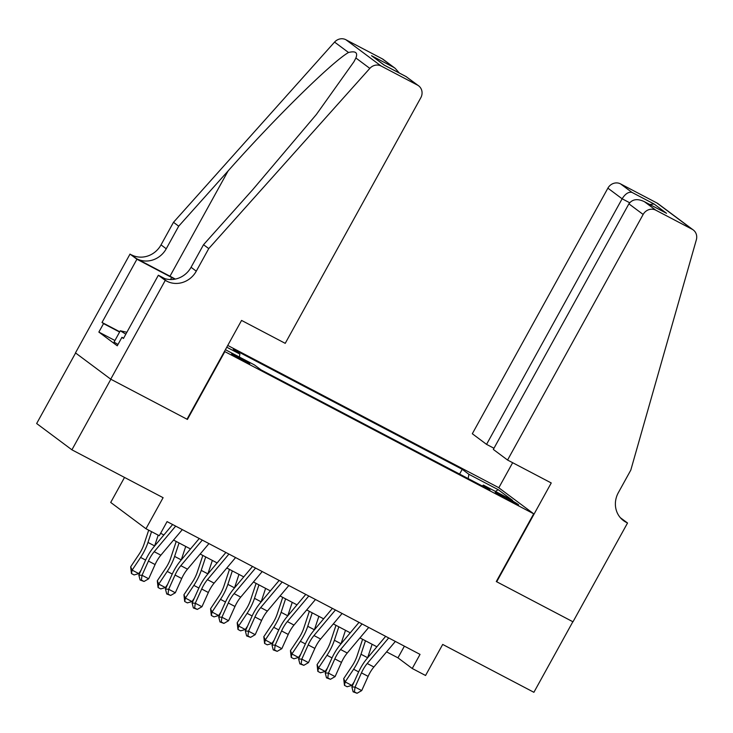 <?xml version="1.0" encoding="UTF-8"?>
<svg xmlns="http://www.w3.org/2000/svg" width="733" height="733" viewBox="0 0 733 733"><rect width="100%" height="100%" fill="white"/><g stroke="black" fill="none" stroke-linecap="round" stroke-linejoin="round"><path stroke-width="1.1" d="M243.732 361.085A10.335 0.559 28.9 0 0 249.733 363.806A10.335 0.559 28.9 0 0 237.639 356.54A10.335 0.559 28.9 0 0 231.637 353.819A10.335 0.559 28.9 0 0 243.732 361.085M124.518 477.43L110.71 502.444L145.968 528.74L159.281 535.722L167.069 521.612L420.036 654.386L412.239 668.496L425.561 675.487L442.695 644.435L533.899 692.3L572.858 621.731L496.296 581.553L533.697 513.806L224.454 351.409M75.6 352.976L36.65 423.527L71.907 449.815L110.857 379.245L187.419 419.432L224.811 351.684M533.697 513.806L498.44 487.509L227.752 345.435M506.943 497.909L501.079 494.83A10.005 0.541 28.9 0 0 495.27 492.2A10.005 0.541 28.9 0 0 506.989 499.237L512.853 502.316A10.005 0.541 28.9 0 0 518.662 504.945A10.005 0.541 28.9 0 0 506.943 497.909L506.384 498.916M225.398 349.696L254.369 364.897L261.04 369.872L490.038 490.065L483.368 485.09L482.296 486.006M226.772 347.213L239.893 354.094L233.222 349.128L462.221 469.322L468.891 474.288L498.174 489.662L512.66 500.465L483.368 485.09M145.968 528.74L163.102 497.689L71.907 449.815M386.584 651.866L397.955 657.84L412.239 668.496M160.628 533.276L163.862 534.971M173.556 540.065L190.488 548.953M200.182 554.038L217.124 562.926M226.809 568.011L243.75 576.898M253.444 581.993L270.376 590.88M280.07 595.966L297.002 604.853M306.696 609.938L323.629 618.826M333.323 623.92L350.255 632.808M359.949 637.893L376.89 646.781M404.387 646.176L397.955 657.84M468.149 478.585L468.891 474.288M459.591 474.086L462.221 469.322M239.893 354.094L239.389 357.035M495.462 491.44L498.174 489.662M395.344 641.43L373.885 666.993A16.144 5.882 -62.3 0 0 368.113 676.367L361.717 690.587L355.065 687.096L354.406 691.879L353.123 691.815L357.063 693.271L354.406 691.879M388.692 637.93L367.224 663.502A16.144 5.882 -62.3 0 0 361.451 672.867L355.065 687.096L351.877 686.931L358.263 672.702A24.216 8.823 117.7 0 1 366.921 658.655L385.659 636.336M351.877 686.931L353.123 691.815M357.063 693.271L361.717 690.587M362.606 639.286L357.081 655.934A16.144 5.882 117.7 0 1 352.161 665.94L343.704 678.621L345.161 681.919L353.618 669.238A24.216 8.823 -62.3 0 0 361.002 654.239L365.465 640.789M344.464 685.355L345.161 681.919L351.813 685.419L347.13 686.748L344.464 685.355L343.704 678.621M351.813 685.419L354.076 682.029M367.636 657.803A24.216 8.823 -62.3 0 0 367.654 657.73L372.117 644.28M117.986 344.473L114.064 342.082L120.294 330.794L126.873 332.269M125.829 334.166L120.294 330.794M507.566 460.04L643.143 214.457L628.896 203.838L493.327 449.421L507.566 460.04L551.243 482.965L496.699 581.764L572.986 621.804L627.53 523.005L620.365 517.718M493.969 448.257L486.556 444.372L472.318 433.744L607.886 188.161A9.685 9.007 -53.3 0 1 620.549 183.891L656.896 202.968A9.685 9.007 -53.3 0 1 658.014 203.673L693.262 229.96A9.685 9.007 126.7 0 1 696.35 239.773L630.801 470.11L618.331 492.695A22.604 21.019 126.7 0 0 623.462 520.595A22.604 21.019 126.7 0 0 626.064 522.235L627.53 523.005M620.549 183.891L631.938 192.385L654.038 203.985L666.517 213.294L644.417 201.694L655.806 210.188L692.154 229.264L656.896 202.968M498.806 487.784L512.651 462.706M486.556 444.372L622.125 198.79L607.886 188.161M693.262 229.96A9.685 9.007 126.7 0 0 692.154 229.264M655.806 210.188A9.685 9.007 126.7 0 0 643.143 214.457M631.938 192.385C628.538 191.679 625.276 193.814 622.125 198.79L629.638 202.729M654.038 203.985L649.85 204.525M666.517 213.294L665.234 212.616M628.896 203.838C632.405 199.129 637.573 198.414 644.417 201.694L665.885 212.936M208.749 248.588L203.527 244.703L252.922 189.444L316.372 114.476L353.947 61.728L355.881 57.989C358.025 52.584 355.569 50.751 348.514 52.492C331.912 62.003 275.049 117.931 228.1 170.936L178.705 226.185L166.244 248.771A22.604 21.019 -53.3 0 1 136.695 258.749L130.016 254.085L75.472 352.885L110.729 379.181L187.016 419.221L241.56 320.422L285.229 343.346L420.797 97.764A9.685 9.007 126.7 0 0 418.598 85.798A9.685 9.007 126.7 0 0 417.48 85.101L381.133 66.025A9.685 9.007 126.7 0 0 369.826 68.389L208.749 248.588L196.279 271.173A22.604 21.019 -53.3 0 1 166.73 281.151L165.264 280.382L110.729 379.181M178.705 226.185L173.492 222.301L161.022 244.877A22.604 21.019 -53.3 0 1 131.482 254.855M166.73 281.151L161.517 277.257A22.604 21.019 -53.3 0 0 191.066 267.279L203.527 244.703M417.48 85.101L406.1 76.608L383.991 65.008L371.512 55.699L393.612 67.299L382.232 58.805L345.884 39.729L381.133 66.025M348.514 52.492L334.569 42.093L173.492 222.301M165.264 280.382L158.355 275.232L123.456 338.463L121.935 337.327L123.602 338.197M114.934 340.506L98.863 332.076L117.253 345.793L121.935 337.327M98.863 332.076L103.536 323.61L102.015 322.465L136.924 259.235L130.016 254.085M174.885 279.172A36.329 1.952 28.9 0 0 171.669 277.477L136.924 259.235M158.355 275.232L164.852 278.641M175.37 279.081A42.056 2.263 28.9 0 0 169.983 276.213L136.695 258.749M334.569 42.093A9.685 9.007 -53.3 0 1 345.884 39.729M382.232 58.805A9.685 9.007 -53.3 0 1 383.341 59.51L395.151 68.306L399.329 73.034M102.015 322.465L119.754 331.774M119.607 332.04L103.536 323.61M406.1 76.608L418.598 85.798M383.991 65.008L384.559 65.301M371.512 55.699L384.495 65.255M393.612 67.299L395.151 68.306M368.717 627.448L347.25 653.021A16.144 5.882 -62.3 0 0 341.477 662.385L335.091 676.614L328.43 673.114L327.77 677.897L326.497 677.833L330.436 679.299L327.77 677.897M362.065 623.957L340.598 649.52A16.144 5.882 -62.3 0 0 334.825 658.894L328.43 673.114L325.241 672.958L331.637 658.729A24.216 8.823 117.7 0 1 340.295 644.673L359.023 622.363M325.241 672.958L326.497 677.833M330.436 679.299L335.091 676.614M342.091 613.475L320.623 639.039A16.144 5.882 -62.3 0 0 314.851 648.412L308.465 662.632L301.804 659.141L301.144 663.924L299.87 663.86L303.81 665.326L301.144 663.924M335.439 609.984L313.971 635.548A16.144 5.882 -62.3 0 0 308.199 644.921L301.804 659.141L298.615 658.976L305.01 644.756A24.216 8.823 117.7 0 1 313.669 630.701L332.397 608.39M298.615 658.976L299.87 663.86M303.81 665.326L308.465 662.632M315.465 599.502L293.997 625.066A16.144 5.882 -62.3 0 0 288.225 634.439L281.839 648.659L275.177 645.168L274.518 649.951L273.244 649.887L277.184 651.344L274.518 649.951M308.804 596.002L287.336 621.575A16.144 5.882 -62.3 0 0 281.573 630.939L275.177 645.168L271.989 645.003L278.384 630.774A24.216 8.823 117.7 0 1 287.034 616.728L305.771 594.408M271.989 645.003L273.244 649.887M277.184 651.344L281.839 648.659M288.839 585.52L267.371 611.093A16.144 5.882 -62.3 0 0 261.599 620.457L255.203 634.686L248.551 631.186L247.891 635.969L246.618 635.905L250.549 637.371L247.891 635.969M282.178 582.029L260.71 607.593A16.144 5.882 -62.3 0 0 254.937 616.966L248.551 631.186L245.363 631.031L251.749 616.801A24.216 8.823 117.7 0 1 260.407 602.746L279.145 580.435M245.363 631.031L246.618 635.905M250.549 637.371L255.203 634.686M335.98 625.313L330.455 641.961A16.144 5.882 117.7 0 1 325.534 651.967L317.077 664.648L318.534 667.946L326.991 655.265A24.216 8.823 -62.3 0 0 334.376 640.257L338.829 626.807M317.838 671.373L318.534 667.946L325.186 671.437L320.504 672.775L317.838 671.373L317.077 664.648M325.186 671.437L327.449 668.047M341.01 643.821A24.216 8.823 -62.3 0 0 341.028 643.757L345.49 630.307M309.344 611.331L303.829 627.989A16.144 5.882 117.7 0 1 298.908 637.985L290.442 650.666L291.899 653.973L300.365 641.293A24.216 8.823 -62.3 0 0 307.75 626.284L312.203 612.834M291.212 657.4L291.899 653.973L298.56 657.464L293.878 658.802L291.212 657.4L290.442 650.666M298.56 657.464L300.823 654.074M314.384 629.849A24.216 8.823 -62.3 0 0 314.402 629.775L318.864 616.325M282.718 597.358L277.202 614.007A16.144 5.882 117.7 0 1 272.282 624.012L263.816 636.693L265.273 639.991L273.739 627.311A24.216 8.823 -62.3 0 0 281.115 612.312L285.577 598.861M264.586 643.427L265.273 639.991L271.934 643.492L267.243 644.82L264.586 643.427L263.816 636.693M271.934 643.492L274.188 640.101M287.748 615.876A24.216 8.823 -62.3 0 0 287.776 615.802L292.238 602.352M256.092 583.386L250.576 600.034A16.144 5.882 117.7 0 1 245.647 610.039L237.19 622.72L238.646 626.019L247.103 613.338A24.216 8.823 -62.3 0 0 254.488 598.33L258.951 584.879M237.959 629.445L238.646 626.019L245.308 629.51L240.616 630.847L237.959 629.445L237.19 622.72M245.308 629.51L247.562 626.119M261.122 601.894A24.216 8.823 -62.3 0 0 261.15 601.83L265.603 588.379M262.212 571.548L240.745 597.111A16.144 5.882 -62.3 0 0 234.972 606.484L228.577 620.704L221.925 617.213L221.265 621.996L219.982 621.932L223.922 623.398L221.265 621.996M255.551 568.057L234.084 593.62A16.144 5.882 -62.3 0 0 228.311 602.993L221.925 617.213L218.736 617.049L225.123 602.828A24.216 8.823 117.7 0 1 233.781 588.773L252.519 566.462M218.736 617.049L219.982 621.932M223.922 623.398L228.577 620.704M229.466 569.404L223.941 586.061A16.144 5.882 117.7 0 1 219.02 596.057L210.563 608.738L212.02 612.046L220.477 599.356A24.216 8.823 -62.3 0 0 227.862 584.357L232.324 570.906M211.324 615.473L212.02 612.046L218.672 615.537L213.99 616.874L211.324 615.473L210.563 608.738M218.672 615.537L220.935 612.147M234.496 587.921A24.216 8.823 -62.3 0 0 234.523 587.848L238.976 574.397M235.577 557.575L214.109 583.138A16.144 5.882 -62.3 0 0 208.346 592.502L201.951 606.732L195.29 603.241L194.63 608.024L193.356 607.95L197.296 609.416L194.63 608.024M228.925 554.075L207.457 579.647A16.144 5.882 -62.3 0 0 201.685 589.011L195.29 603.241L192.101 603.076L198.496 588.846A24.216 8.823 117.7 0 1 207.155 574.8L225.883 552.48M192.101 603.076L193.356 607.95M197.296 609.416L201.951 606.732M202.839 555.431L197.314 572.079A16.144 5.882 117.7 0 1 192.394 582.084L183.937 594.765L185.394 598.064L193.851 585.383A24.216 8.823 -62.3 0 0 201.236 570.384L205.698 556.933M184.698 601.5L185.394 598.064L192.046 601.564L187.364 602.893L184.698 601.5L183.937 594.765M192.046 601.564L194.309 598.174M207.87 573.948A24.216 8.823 -62.3 0 0 207.888 573.875L212.35 560.424M208.951 543.593L187.483 569.165A16.144 5.882 -62.3 0 0 181.711 578.529L175.324 592.759L168.663 589.259L168.004 594.042L166.73 593.977L170.67 595.443L168.004 594.042M202.299 540.102L180.831 565.665A16.144 5.882 -62.3 0 0 175.059 575.038L168.663 589.259L165.475 589.094L171.87 574.874A24.216 8.823 117.7 0 1 180.529 560.818L199.257 538.508M165.475 589.094L166.73 593.977M170.67 595.443L175.324 592.759M176.213 541.458L170.688 558.106A16.144 5.882 117.7 0 1 165.768 568.112L157.302 580.793L158.759 584.091L167.225 571.41A24.216 8.823 -62.3 0 0 174.61 556.402L179.063 542.951M158.071 587.518L158.759 584.091L165.42 587.582L160.738 588.92L158.071 587.518L157.302 580.793M165.42 587.582L167.683 584.192M181.243 559.966A24.216 8.823 -62.3 0 0 181.262 559.902L185.724 546.442M182.325 529.62L160.857 555.183A16.144 5.882 -62.3 0 0 155.084 564.557L148.698 578.777L142.037 575.286L141.377 580.069L140.104 580.005L144.044 581.461L141.377 580.069M175.663 526.12L154.205 551.692A16.144 5.882 -62.3 0 0 148.433 561.057L142.037 575.286L138.849 575.121L145.244 560.901A24.216 8.823 117.7 0 1 153.903 546.845L172.631 524.535M138.849 575.121L140.104 580.005M144.044 581.461L148.698 578.777M148.689 530.17L144.062 544.133A16.144 5.882 117.7 0 1 139.142 554.13L130.676 566.811L132.132 570.109L140.599 557.428A24.216 8.823 -62.3 0 0 147.974 542.429L151.548 531.663M131.445 573.545L132.132 570.109L138.794 573.609L134.112 574.938L131.445 573.545L130.676 566.811M138.794 573.609L141.057 570.219M154.608 545.993A24.216 8.823 -62.3 0 0 154.636 545.92L158.2 535.163M500.602 495.71L501.079 494.83M373.885 666.993L367.224 663.502M368.113 676.367L361.451 672.867M353.618 669.238L358.648 671.877M361.002 654.239L367.654 657.73M621.144 518.561L626.064 522.235M166.244 248.771L161.022 244.877M191.066 267.279L196.279 271.173M369.826 68.389L355.881 57.989M228.1 170.936L169.983 276.213M170.532 279.548L171.669 277.477M347.25 653.021L340.598 649.52M341.477 662.385L334.825 658.894M320.623 639.039L313.971 635.548M314.851 648.412L308.199 644.921M293.997 625.066L287.336 621.575M288.225 634.439L281.573 630.939M267.371 611.093L260.71 607.593M261.599 620.457L254.937 616.966M326.991 655.265L332.012 657.904M334.376 640.257L341.028 643.757M300.365 641.293L305.386 643.922M307.75 626.284L314.402 629.775M273.739 627.311L278.76 629.949M281.115 612.312L287.776 615.802M247.103 613.338L252.134 615.977M254.488 598.33L261.15 601.83M240.745 597.111L234.084 593.62M234.972 606.484L228.311 602.993M220.477 599.356L225.507 601.995M227.862 584.357L234.523 587.848M214.109 583.138L207.457 579.647M208.346 592.502L201.685 589.011M193.851 585.383L198.872 588.022M201.236 570.384L207.888 573.875M187.483 569.165L180.831 565.665M181.711 578.529L175.059 575.038M167.225 571.41L172.246 574.049M174.61 556.402L181.262 559.902M160.857 555.183L154.205 551.692M155.084 564.557L148.433 561.057M140.599 557.428L145.62 560.067M147.974 542.429L154.636 545.92M384.284 65.136L406.384 76.736"/></g></svg>
